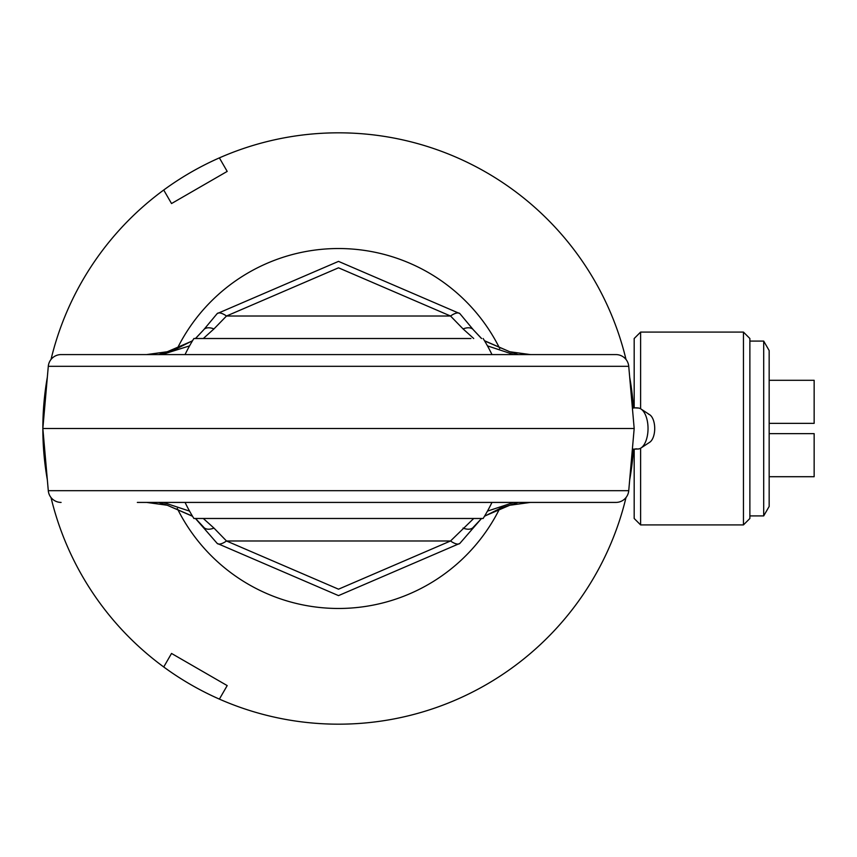 <?xml version="1.0" encoding="UTF-8"?>
<svg xmlns="http://www.w3.org/2000/svg" width="857" height="857" viewBox="0 0 857 857"><rect width="100%" height="100%" fill="white"/><g stroke="black" fill="none" stroke-linecap="round" stroke-linejoin="round"><path stroke-width="1.29" d="M632.969 455.271L632.68 458.206M632.498 460.016L632.434 460.627A295.665 295.665 0 0 1 629.691 479.845M632.68 398.741L633.441 407.632L632.68 398.805M633.441 449.368A295.665 295.665 0 0 1 632.423 460.637L631.438 468.704M626.006 497.553A295.665 295.665 0 0 1 51.024 497.553M632.68 458.27L632.98 455.142M632.68 458.195L632.423 460.637L631.373 460.637M629.691 377.155A295.665 295.665 0 0 1 632.423 396.363L631.052 385.596M51.024 359.447A295.665 295.665 0 0 1 626.006 359.447M631.373 396.363L632.423 396.363A295.665 295.665 0 0 1 633.441 407.632M743.447 524.913L743.447 332.088L749.875 338.515L749.875 518.485L743.447 524.913L640.608 524.913L634.18 518.485L634.18 449.389M640.608 524.913L640.608 448.232M640.608 408.768L640.608 332.088L743.447 332.088M634.18 407.611L634.18 338.515L640.608 332.088M499.749 508.458A179.97 179.97 0 0 1 177.281 508.458M177.281 348.542A179.97 179.97 0 0 1 499.749 348.542M632.37 449.164A20.889 17.901 106.3 0 0 636.29 448.811A20.525 10.263 -90 0 0 638.883 448.907A20.525 10.263 -90 0 0 640.972 448.007A20.525 10.263 -90 0 0 648.031 428.5A20.525 10.263 -90 0 0 640.972 408.993A20.525 10.263 -90 0 0 639.247 408.189A20.525 10.263 -90 0 0 638.883 408.093A20.525 10.263 -90 0 0 638.122 407.986M640.972 448.007L649.745 442.233A14.462 7.231 -90 0 0 654.716 428.5A14.462 7.231 -90 0 0 649.745 414.767A14.462 7.231 -90 0 0 648.524 414.188M615.937 354.584L338.515 354.584L615.937 354.584A12.855 12.855 0 0 1 628.738 366.314L634.18 428.5L628.738 490.686A12.855 12.855 0 0 1 615.937 502.416L539.696 502.416M137.334 502.416L615.937 502.416M338.515 354.584L61.093 354.584L338.515 354.584M203.313 338.515L213.95 328.927A12.855 7.531 -143.9 0 0 203.57 329.924L217.164 313.608L338.515 261.385L459.866 313.608L473.46 329.924A12.855 7.531 143.9 0 0 463.08 328.927L473.717 338.515M484.484 340.722L509.776 351.756L530.451 354.584L518.228 354.584L509.776 351.756L484.591 340.904M487.462 345.874L513.761 354.584L515.807 354.584M516.257 354.584L518.228 354.584M161.93 354.584L189.568 345.874M158.802 354.584L146.579 354.584L167.254 351.756L158.802 354.584M61.093 354.584A12.855 12.855 0 0 0 48.292 366.314L42.85 428.5L634.18 428.5M195.45 338.515L203.57 329.924L195.535 338.515M192.439 340.904L167.254 351.756L176.242 348.928L192.546 340.722M213.95 328.927L226.494 316.019A12.855 4.971 -136.6 0 0 217.164 313.608M459.866 313.608A12.855 4.971 136.6 0 0 450.536 316.019L463.08 328.927M481.495 338.515L473.46 329.924L481.58 338.515M189.568 511.126L163.269 502.416L146.579 502.416L167.254 505.244L192.439 516.096M518.228 502.416L509.776 505.244L484.591 516.096M530.451 502.416L509.776 505.244L500.788 508.072L484.484 516.278M481.495 518.485L459.866 543.392L338.515 595.615L217.164 543.392L195.45 518.485M450.536 316.019L338.515 267.812L226.494 316.019L450.536 316.019M158.802 502.416L167.254 505.244L192.546 516.278M195.535 518.485L203.57 527.076A12.855 7.531 143.9 0 0 213.95 528.073L203.313 518.485M473.717 518.485L450.536 540.981L226.494 540.981L213.95 528.073M513.761 502.416L487.462 511.126M42.85 428.5L48.292 490.686A12.855 12.855 0 0 0 61.093 502.416M217.164 543.392A12.855 4.971 -43.4 0 0 226.494 540.981L338.515 589.188L450.536 540.981A12.855 4.971 -136.6 0 0 459.866 543.392M481.58 518.485L473.46 527.076A12.855 7.531 -143.9 0 1 463.08 528.073M462.512 338.515L193.896 338.515A170.329 170.329 0 0 0 185.058 354.584M483.134 338.515A170.329 170.329 0 0 1 491.972 354.584M313.469 338.515L366.828 338.515M193.896 338.515L214.518 338.515M226.837 338.515L228.776 338.515M269.377 338.515L272.365 338.515M287.909 338.515L291.08 338.515M185.058 502.416A170.329 170.329 0 0 0 193.896 518.485L483.134 518.485A170.329 170.329 0 0 0 491.972 502.416M385.95 338.515L389.121 338.515M392.313 338.515L395.473 338.515M413.535 338.515L452.025 338.515M338.515 338.515L470.922 338.515L338.515 338.515M219.392 699.108L227.191 685.589L171.529 653.452L163.73 666.971M47.339 479.845A295.665 295.665 0 0 1 47.339 377.155M163.73 190.029L171.529 203.548L227.191 171.411L219.392 157.892M769.158 350.545L769.158 506.455L763.694 515.914L763.694 341.086L769.158 350.545M749.875 515.914L763.694 515.914M749.875 341.086L763.694 341.086M769.158 476.706L814.15 476.706L814.15 433.642L769.158 433.642M769.158 380.294L814.15 380.294L814.15 423.358L769.158 423.358M632.402 408.221A20.889 17.901 -73.7 0 1 639.247 408.189M48.292 366.314L628.738 366.314M628.738 490.686L48.292 490.686M632.359 407.718L638.883 408.093M632.359 449.282L638.883 448.907M649.745 414.767L640.972 408.993"/></g></svg>
